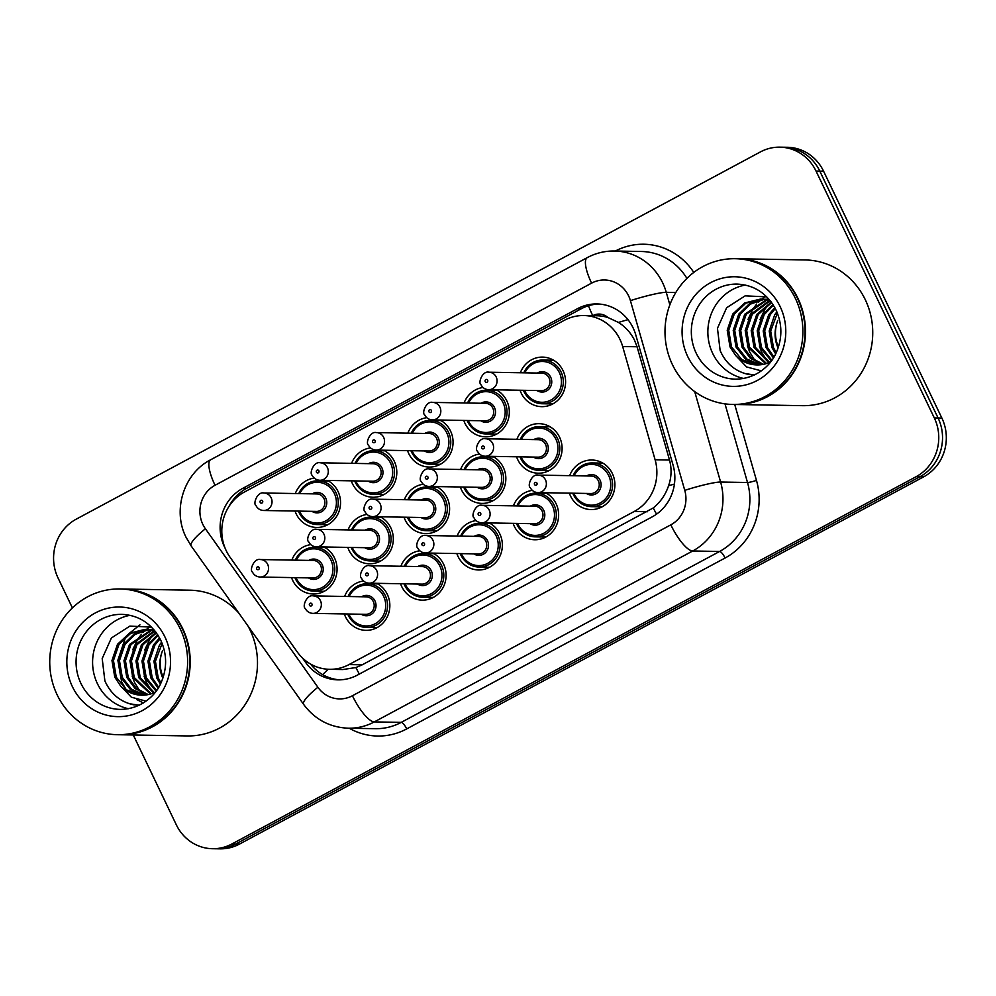 <?xml version="1.0" encoding="UTF-8"?>
<svg xmlns="http://www.w3.org/2000/svg" width="996" height="996" viewBox="0 0 996 996"><rect width="100%" height="100%" fill="white"/><g stroke="black" fill="none" stroke-linecap="round" stroke-linejoin="round"><path stroke-width="1.49" d="M600.962 507.412A24.776 23.443 91 0 1 599.853 506.802M569.662 475.652A24.776 23.443 91 0 1 591.873 460.015A24.776 23.443 91 0 1 612.366 473.561A24.776 23.443 91 0 1 591.002 509.566A24.776 23.443 91 0 1 570.521 496.02A24.776 23.443 91 0 1 569.363 493.145M544.7 537.616A24.776 23.443 91 0 1 543.592 537.006M545.522 492.721A24.776 23.443 91 0 1 556.104 503.752A24.776 23.443 91 0 1 534.752 539.757A24.776 23.443 91 0 1 514.26 526.212A24.776 23.443 91 0 1 513.102 523.348M488.438 567.807A24.776 23.443 91 0 1 487.33 567.197M489.26 522.925A24.776 23.443 91 0 1 499.843 533.956A24.776 23.443 91 0 1 478.491 569.961A24.776 23.443 91 0 1 458.011 556.415A24.776 23.443 91 0 1 456.84 553.539M432.189 598.011A24.776 23.443 91 0 1 431.081 597.401M433.011 553.129A24.776 23.443 91 0 1 443.581 564.159A24.776 23.443 91 0 1 422.229 600.152A24.776 23.443 91 0 1 401.749 586.607A24.776 23.443 91 0 1 400.579 583.743M375.928 628.202A24.776 23.443 91 0 1 374.82 627.592M376.749 583.32A24.776 23.443 91 0 1 387.32 594.351A24.776 23.443 91 0 1 365.968 630.356A24.776 23.443 91 0 1 345.488 616.81A24.776 23.443 91 0 1 344.317 613.934M548.174 471.058A24.776 23.443 91 0 1 547.078 470.448M516.887 439.298A24.776 23.443 91 0 1 539.097 423.661A24.776 23.443 91 0 1 559.578 437.207A24.776 23.443 91 0 1 538.226 473.212A24.776 23.443 91 0 1 517.746 459.666A24.776 23.443 91 0 1 516.575 456.791M491.924 501.262A24.776 23.443 91 0 1 490.816 500.652M492.746 456.367A24.776 23.443 91 0 1 503.316 467.398A24.776 23.443 91 0 1 481.964 503.403A24.776 23.443 91 0 1 461.484 489.858A24.776 23.443 91 0 1 460.314 486.994M435.663 531.453A24.776 23.443 91 0 1 434.555 530.843M436.485 486.571A24.776 23.443 91 0 1 447.067 497.602A24.776 23.443 91 0 1 425.703 533.607A24.776 23.443 91 0 1 405.223 520.061A24.776 23.443 91 0 1 404.052 517.185M379.401 561.657A24.776 23.443 91 0 1 378.293 561.047M380.223 516.775A24.776 23.443 91 0 1 390.805 527.805A24.776 23.443 91 0 1 369.454 563.798A24.776 23.443 91 0 1 348.961 550.253A24.776 23.443 91 0 1 347.803 547.389M323.14 591.848A24.776 23.443 91 0 1 322.032 591.238M323.961 546.966A24.776 23.443 91 0 1 334.544 557.997A24.776 23.443 91 0 1 313.192 594.002A24.776 23.443 91 0 1 292.712 580.456A24.776 23.443 91 0 1 291.542 577.58M551.66 404.5A24.776 23.443 91 0 1 550.551 403.89M520.36 372.753A24.776 23.443 91 0 1 542.571 357.103A24.776 23.443 91 0 1 563.064 370.649A24.776 23.443 91 0 1 541.7 406.654A24.776 23.443 91 0 1 521.219 393.109A24.776 23.443 91 0 1 520.049 390.245M495.398 434.704A24.776 23.443 91 0 1 494.29 434.094M496.22 389.822A24.776 23.443 91 0 1 506.802 400.853A24.776 23.443 91 0 1 485.438 436.858A24.776 23.443 91 0 1 464.958 423.312A24.776 23.443 91 0 1 463.8 420.437M439.136 464.908A24.776 23.443 91 0 1 438.028 464.298M439.958 420.026A24.776 23.443 91 0 1 450.541 431.044A24.776 23.443 91 0 1 429.189 467.049A24.776 23.443 91 0 1 408.696 453.504A24.776 23.443 91 0 1 407.538 450.64M382.875 495.099A24.776 23.443 91 0 1 381.779 494.489M383.697 450.217A24.776 23.443 91 0 1 394.279 461.248A24.776 23.443 91 0 1 372.927 497.253A24.776 23.443 91 0 1 352.447 483.707A24.776 23.443 91 0 1 351.277 480.831M326.626 525.303A24.776 23.443 91 0 1 325.518 524.693M327.447 480.421A24.776 23.443 91 0 1 338.018 491.451A24.776 23.443 91 0 1 316.666 527.457A24.776 23.443 91 0 1 296.186 513.899A24.776 23.443 91 0 1 295.015 511.035M329.564 669.312A43.724 41.371 -89 0 0 349.011 664.581L634.191 511.496A43.724 41.371 -89 0 0 655.107 459.779L622.662 346.508A43.724 41.371 -89 0 0 619.985 339.449A43.724 41.371 -89 0 0 583.83 315.533A43.724 41.371 -89 0 0 564.396 320.276L244.493 491.987A43.724 41.371 -89 0 0 230.064 557.25L297.219 651.882A43.724 41.371 -89 0 0 329.564 669.312L342.836 669.549L355.896 667.544L362.258 664.805L653.264 507.935C660.423 502.171 665.527 494.775 668.577 485.737C671.528 477.258 671.839 468.693 669.511 460.028L637.067 346.77L634.29 339.698C630.53 332.49 625.251 326.738 618.466 322.43L607.884 317.5A14.579 13.795 -89 0 0 592.757 315.645A43.724 12.512 -118.2 0 1 588.474 305.735M583.83 315.533L597.052 315.769A43.724 41.371 91 0 1 607.884 317.5M400.89 566.251A24.776 23.443 91 0 1 419.826 550.788M457.152 536.06A24.776 23.443 91 0 1 476.088 520.597M513.401 505.856A24.776 23.443 91 0 1 532.35 490.393M344.628 596.455A24.776 23.443 91 0 1 363.577 580.992M348.102 529.897A24.776 23.443 91 0 1 367.051 514.434M404.364 499.706A24.776 23.443 91 0 1 423.312 484.243M460.625 469.502A24.776 23.443 91 0 1 479.562 454.039M291.853 560.101A24.776 23.443 91 0 1 310.789 544.638M351.588 463.352A24.776 23.443 91 0 1 370.524 447.889M407.85 433.148A24.776 23.443 91 0 1 426.786 417.685M464.099 402.944A24.776 23.443 91 0 1 483.048 387.494M295.326 493.543A24.776 23.443 91 0 1 314.263 478.08M326.277 480.968A24.776 23.443 91 0 1 327.373 480.421M551.323 360.179A24.776 23.443 91 0 1 552.444 359.606M495.062 390.37A24.776 23.443 91 0 1 496.157 389.822M438.8 420.573A24.776 23.443 91 0 1 439.896 420.013M382.539 450.777A24.776 23.443 91 0 1 383.634 450.217M322.804 547.526A24.776 23.443 91 0 1 323.899 546.966M547.837 426.724A24.776 23.443 91 0 1 548.97 426.164M491.588 456.927A24.776 23.443 91 0 1 492.671 456.367M435.327 487.131A24.776 23.443 91 0 1 436.422 486.571M379.065 517.322A24.776 23.443 91 0 1 380.161 516.775M375.592 583.88A24.776 23.443 91 0 1 376.687 583.32M600.625 463.078A24.776 23.443 91 0 1 601.746 462.505M544.364 493.281A24.776 23.443 91 0 1 545.459 492.721M488.102 523.473A24.776 23.443 91 0 1 489.198 522.925M431.841 553.676A24.776 23.443 91 0 1 432.936 553.116M72.397 607.909L58.029 577.941A43.724 41.371 91 0 1 76.269 519.14L760.434 151.902A43.724 41.371 91 0 1 779.88 147.159A43.724 41.371 91 0 1 816.035 171.063L934.31 417.934A43.724 41.371 91 0 1 916.071 476.723L231.906 843.973L235.679 844.035A43.724 41.371 91 0 1 216.232 848.779A43.724 41.371 91 0 0 235.679 844.035L919.843 476.785L235.679 844.035L239.463 844.098A43.724 41.371 91 0 1 220.016 848.841L212.459 848.717A43.724 41.371 91 0 1 176.317 824.8L133.277 734.986M934.31 417.934L938.083 417.996A43.724 41.371 91 0 1 919.843 476.785A43.724 41.371 91 0 0 938.083 417.996L819.808 171.125L938.083 417.996L941.867 418.059A43.724 41.371 91 0 1 923.628 476.86L239.463 844.098M779.88 147.159L783.665 147.221A43.724 41.371 91 0 1 819.808 171.125A43.724 41.371 91 0 0 783.665 147.221L787.438 147.284A43.724 41.371 91 0 1 823.58 171.2L941.867 418.059M302.423 657.933L305.61 662.415A43.724 41.371 -89 0 0 337.943 679.857A43.724 41.371 -89 0 0 357.39 675.114L652.156 516.887A43.724 41.371 -89 0 0 673.084 465.169L635.772 334.917A43.724 41.371 -89 0 0 633.083 327.846A43.724 41.371 -89 0 0 596.94 303.942A43.724 41.371 -89 0 0 577.493 308.685L242.812 488.326A43.724 41.371 -89 0 0 225.196 548.373M229.005 506.391A43.724 41.371 91 0 1 246.585 488.401L581.266 308.748A43.724 41.371 91 0 1 598.833 304.017M231.906 843.973A43.724 41.371 91 0 1 212.459 848.717M339.835 679.845A43.724 41.371 91 0 1 310.528 664.033M737.575 258.748A72.882 68.948 91 0 1 737.812 258.761A72.882 68.948 91 0 1 798.057 298.601A72.882 68.948 91 0 1 735.247 404.488A72.882 68.948 91 0 1 735.011 404.488M737.812 258.761L805.079 259.944A72.882 68.948 91 0 1 865.325 299.784A72.882 68.948 91 0 1 802.515 405.671L735.247 404.488M735.222 258.711L737.339 258.748A72.882 68.948 91 0 1 797.584 298.588A72.882 68.948 91 0 1 734.774 404.488L732.658 404.451A72.882 68.948 91 0 1 672.412 364.598A72.882 68.948 91 0 1 735.222 258.711A72.882 68.948 91 0 1 795.455 298.551A72.882 68.948 91 0 1 732.658 404.451M743.701 378.468A47.522 44.969 91 0 1 712.7 353.443A47.522 44.969 91 0 1 745.344 285.055M764.131 299.373L750.486 304.079L740.24 314.176L734.712 330.386L737.526 347.056L746.813 359.008L760.396 364.797M763.384 299.286L749.316 303.855L738.746 314.151L733.218 330.361L736.019 347.031L745.63 359.232L759.637 364.86M767.119 299.945L746.241 314.275L740.713 330.485L743.514 347.168L751.582 358.099L763.446 364.337M766.372 299.771L744.734 314.25L739.206 330.46L742.02 347.143L750.386 358.336L762.687 364.474M770.107 300.817L752.229 314.387L746.701 330.597L749.515 347.268L766.509 363.528M769.36 300.568L750.735 314.363L745.207 330.572L748.008 347.243L765.737 363.764M771.676 302.635L758.23 314.487L752.702 330.697L755.503 347.38L769.584 362.357M771.29 302.112L756.723 314.462L751.196 330.672L754.009 347.355L768.812 362.693M773.394 305.199L764.218 314.599L758.691 330.809L761.504 347.48L771.838 360.203M772.946 304.49L762.724 314.574L757.197 330.784L760.01 347.455L771.352 360.876M775.324 308.573L770.219 314.699L764.691 330.909L767.493 347.592L773.929 356.991M774.826 307.639L768.725 314.674L763.185 330.884L765.999 347.567L773.382 357.888M777.39 313.118L770.68 331.021L773.494 347.691L776.233 352.609M776.868 311.835L774.714 314.786L769.186 330.983L772 347.666L775.635 353.854M778.436 346.982A32.955 31.175 91 0 1 777.776 320.451C774.116 329.913 774.178 339.026 777.988 347.778L778.1 348.002M761.143 299.111L745.855 303.17L734.251 314.076L728.711 330.274L731.525 346.957L741.796 359.631L757.346 364.947M770.369 300.904L760.396 299.086L744.709 302.946L732.745 314.039L727.217 330.249L730.031 346.932L735.77 355.622L746.602 366.939L761.33 370.873M767.132 299.211L764.878 299.31M769.086 299.36L764.131 299.236M766.771 296.87L745.145 295.849L726.657 307.727L717.456 328.294L720.145 350.592C725.96 363.64 735.521 371.608 748.83 374.521L754.607 374.907M770.593 361.884A32.955 31.175 91 0 1 756.96 364.934A32.955 31.175 91 0 1 735.77 355.622M771.029 301.751L770.169 302.622M768.638 304.303L764.903 309.283L759.96 319.741M759.4 346.035L761.666 352.173L766.957 360.863M765.414 296.372L761.728 299.111M760.795 299.908L758.18 302.411M756.636 304.091L752.914 309.071L747.959 319.529M747.411 345.824L749.677 351.962L754.968 360.652M756.263 362.208L758.367 364.436M744.585 373.463L753.897 374.907M122.321 589.01A72.882 68.948 91 0 1 122.558 589.01A72.882 68.948 91 0 1 182.803 628.85A72.882 68.948 91 0 1 119.993 734.749A72.882 68.948 91 0 1 119.757 734.737M122.558 589.01L189.825 590.192A72.882 68.948 91 0 1 238.816 613.088M247.967 625.961A72.882 68.948 91 0 1 250.071 630.032A72.882 68.948 91 0 1 187.26 735.932L119.993 734.749M119.956 588.96L122.085 588.997A72.882 68.948 91 0 1 182.33 628.85A72.882 68.948 91 0 1 119.52 734.737L117.391 734.699A72.882 68.948 91 0 1 57.158 694.859A72.882 68.948 91 0 1 119.956 588.96A72.882 68.948 91 0 1 180.201 628.812A72.882 68.948 91 0 1 117.391 734.699M128.447 708.716A47.522 44.969 91 0 1 97.434 683.704A47.522 44.969 91 0 1 130.078 615.316M148.877 629.634L135.232 634.34L124.986 644.437L119.458 660.634L122.259 677.317L131.559 689.269L145.142 695.059M148.13 629.534L134.062 634.103L123.492 644.4L117.951 660.609L120.765 677.292L130.376 689.493L144.383 695.121M151.865 630.194L130.986 644.537L125.446 660.746L128.26 677.417L136.328 688.361L148.192 694.586M151.118 630.032L129.48 644.512L123.952 660.722L126.766 677.392L135.132 688.597L147.433 694.735M154.841 631.066L136.975 644.636L131.447 660.846L134.261 677.529L151.255 693.789M154.094 630.817L135.481 644.611L129.941 660.821L132.754 677.504L150.483 694.013M156.422 632.896L142.976 644.748L137.436 660.958L140.249 677.629L154.318 692.618M156.036 632.36L141.469 644.723L135.942 660.933L138.755 677.604L153.558 692.942M158.14 635.46L148.964 644.848L143.436 661.058L146.25 677.741L156.584 690.465M157.692 634.751L147.47 644.823L141.942 661.033L144.744 677.716L156.098 691.124M160.07 638.834L154.965 644.96L149.425 661.17L152.239 677.84L158.663 687.252M159.572 637.901L153.459 644.935L147.931 661.145L150.745 677.815L158.127 688.149M162.136 643.366L155.426 661.269L158.239 677.952L160.979 682.87M161.601 642.096L159.46 645.035L153.932 661.244L156.733 677.927L160.381 684.103M163.182 677.23A32.955 31.175 91 0 1 162.522 650.699C158.862 660.174 158.924 669.275 162.734 678.027L162.834 678.264M145.877 629.36L130.601 633.431L118.985 644.325L113.457 660.535L116.271 677.205L126.529 689.892L142.092 695.196M155.115 631.165L145.142 629.348L129.455 633.207L117.491 644.3L111.963 660.51L114.777 677.18L120.516 685.883L131.348 697.2L146.063 701.134M151.878 629.472L149.624 629.572M153.832 629.609L148.877 629.484M151.504 627.119L129.891 626.098L111.403 637.988L102.19 658.543L104.879 680.853C110.705 693.888 120.267 701.869 133.576 704.782L139.34 705.156M155.326 692.145A32.955 31.175 91 0 1 141.706 695.196A32.955 31.175 91 0 1 120.516 685.883M139.963 624.865L129.468 633.195M127.7 635.261L124.923 639.108L117.864 660.248L121.674 681.999L126.156 689.606M136.925 699.678L143.374 702.939M155.762 632.012L154.915 632.871M153.372 634.552L149.649 639.544L144.694 650.002M144.146 676.296L146.4 682.434L151.703 691.112M150.159 626.633L146.474 629.372M145.541 630.157L142.914 632.659M141.382 634.34L137.66 639.332L132.705 649.79M132.157 676.085L134.41 682.223L139.701 690.9M141.009 692.469L143.1 694.698M129.318 703.711L138.643 705.156M637.067 346.77L622.662 346.508M656.551 514.16A43.724 12.512 -118.2 0 1 653.264 507.935M668.577 485.737A43.724 4.357 -16 0 1 674.429 484.056M359.344 674.068A43.724 12.512 -118.2 0 1 355.896 667.544M618.466 322.43A43.724 4.357 -16 0 1 627.99 319.654M322.741 674.666A43.724 8.703 -35.4 0 1 328.207 669.275M241.356 493.867A43.724 12.512 -118.2 0 1 240.721 492.223M669.511 460.028L655.107 459.779M647.437 511.732L634.191 511.496M362.258 664.805L349.011 664.581M823.58 171.2L816.035 171.063M923.628 476.86L916.071 476.723M581.266 308.748L577.493 308.685M628.638 295.937A29.145 27.577 -89 0 0 591.574 283.15L215.036 485.276A29.145 27.577 -89 0 0 202.873 524.469A29.145 27.577 -89 0 0 205.413 528.776L317.898 687.277A29.145 27.577 -89 0 0 352.422 695.743L670.818 524.842A29.145 27.577 -89 0 0 684.762 490.356L630.418 300.643A29.145 27.577 -89 0 0 628.638 295.937M591.574 283.15A29.145 8.342 61.8 0 1 587.229 257.64C595.77 253.096 604.846 250.88 614.495 251.017A58.303 55.166 91 0 1 662.689 282.889A58.303 55.166 91 0 1 666.262 292.314L675.823 292.475M587.229 257.64L210.691 459.754C183.737 473.436 172.246 510.114 186.028 537.23L191.083 545.82A29.145 5.802 -35.4 0 1 205.413 528.776M615.329 251.029A65.587 62.051 91 0 1 693.776 272.418M686.904 278.382A58.303 55.166 -89 0 0 641.399 251.49L614.495 251.017M734.724 404.476L756.474 480.421A65.587 62.051 91 0 1 725.088 558.009L406.704 728.91A65.587 62.051 91 0 1 349.235 728.238M694.698 391.59L720.606 482.027L747.51 482.5L724.988 403.853M684.762 490.356A29.145 2.901 -16 0 1 720.606 482.027A58.303 55.166 91 0 1 692.706 550.987L719.61 551.46A58.303 55.166 -89 0 0 747.51 482.5A7.283 0.722 164 0 0 756.474 480.421M630.418 300.643A29.145 2.901 -16 0 1 666.262 292.314L669.847 304.826M670.818 524.842A29.145 8.342 61.8 0 0 692.706 550.987L374.322 721.901L401.226 722.374L719.61 551.46A7.283 2.092 -118.2 0 1 725.088 558.009M352.422 695.743A29.145 8.342 61.8 0 0 374.322 721.901A58.303 55.166 91 0 1 348.388 728.213L375.305 728.686A58.303 55.166 -89 0 0 401.226 722.374A7.283 2.092 -118.2 0 1 406.704 728.91M191.083 545.82L303.568 704.321A29.145 5.802 -35.4 0 1 317.898 687.277M210.691 459.754A29.145 8.342 61.8 0 0 215.036 485.276M308.013 662.452L305.61 662.415M246.585 488.401L242.812 488.326M298.775 493.605A21.862 20.679 91 0 1 317.961 480.819A21.862 20.679 91 0 1 336.038 492.771A21.862 20.679 91 0 1 317.189 524.543A21.862 20.679 91 0 1 299.111 512.591M299.51 511.11A20.406 19.31 -89 0 0 299.871 511.919A20.406 19.31 -89 0 0 325.817 520.871A20.406 19.31 -89 0 0 334.332 493.431A20.406 19.31 -89 0 0 317.039 482.276A20.406 19.31 -89 0 0 299.821 493.63M312.283 493.842A10.209 9.649 91 0 1 323.613 510.201A10.209 9.649 91 0 1 311.972 511.334M263.604 510.487L316.479 511.409A8.74 8.279 -89 0 0 324.011 498.71A8.74 8.279 -89 0 0 316.778 493.929L263.915 492.995A8.74 8.279 91 0 1 271.136 497.776A8.74 8.279 91 0 1 263.604 510.487C260.093 510.263 257.553 508.62 255.96 505.545C252.71 503.627 257.578 491.302 263.915 492.995M260.168 502.358A1.457 1.382 -89 0 0 262.023 502.992A1.457 1.382 -89 0 0 262.633 501.038A1.457 1.382 -89 0 0 260.778 500.403A1.457 1.382 -89 0 0 260.168 502.358M299.061 512.479A21.862 20.679 91 0 1 298.464 511.097M295.588 579.025A21.862 20.679 91 0 1 294.99 577.643M295.302 560.163A21.862 20.679 91 0 1 314.487 547.377A21.862 20.679 91 0 1 332.552 559.329A21.862 20.679 91 0 1 313.715 591.101A21.862 20.679 91 0 1 295.638 579.149M296.036 577.668A20.406 19.31 -89 0 0 296.397 578.477A20.406 19.31 -89 0 0 322.343 587.416A20.406 19.31 -89 0 0 330.846 559.976A20.406 19.31 -89 0 0 313.553 548.821A20.406 19.31 -89 0 0 296.335 560.175M308.81 560.399A10.209 9.649 91 0 1 320.127 576.746A10.209 9.649 91 0 1 308.499 577.879M312.993 577.966A8.74 8.279 -89 0 0 320.538 565.255A8.74 8.279 -89 0 0 313.304 560.474L260.429 559.54A8.74 8.279 91 0 1 267.663 564.321A8.74 8.279 91 0 1 260.13 577.033L312.993 577.966M259.147 567.583A1.457 1.382 -89 0 0 257.304 566.948A1.457 1.382 -89 0 0 256.694 568.903A1.457 1.382 -89 0 0 258.549 569.55A1.457 1.382 -89 0 0 259.147 567.583M348.363 615.379A21.862 20.679 91 0 1 347.766 613.997M348.077 596.517A21.862 20.679 91 0 1 367.263 583.731A21.862 20.679 91 0 1 385.34 595.683A21.862 20.679 91 0 1 366.491 627.455A21.862 20.679 91 0 1 348.426 615.503M348.812 614.022A20.406 19.31 -89 0 0 349.185 614.831A20.406 19.31 -89 0 0 375.119 623.77A20.406 19.31 -89 0 0 383.634 596.33A20.406 19.31 -89 0 0 366.341 585.175A20.406 19.31 -89 0 0 349.123 596.529M361.585 596.753A10.209 9.649 91 0 1 372.915 613.1A10.209 9.649 91 0 1 361.287 614.233M365.781 614.32A8.74 8.279 -89 0 0 373.313 601.609A8.74 8.279 -89 0 0 366.092 596.828L313.217 595.894A8.74 8.279 91 0 1 320.451 600.675A8.74 8.279 91 0 1 312.906 613.387L365.781 614.32M311.935 603.937A1.457 1.382 -89 0 0 310.08 603.302A1.457 1.382 -89 0 0 309.47 605.257A1.457 1.382 -89 0 0 311.325 605.904A1.457 1.382 -89 0 0 311.935 603.937M355.037 463.414A21.862 20.679 91 0 1 374.222 450.628A21.862 20.679 91 0 1 392.287 462.58A21.862 20.679 91 0 1 373.45 494.352A21.862 20.679 91 0 1 355.373 482.388A21.862 20.679 91 0 1 354.725 480.894M355.771 480.919A20.406 19.31 -89 0 0 356.132 481.728A20.406 19.31 -89 0 0 382.078 490.667A20.406 19.31 -89 0 0 390.594 463.227A20.406 19.31 -89 0 0 373.301 452.072A20.406 19.31 -89 0 0 356.07 463.426M368.545 463.65A10.209 9.649 91 0 1 379.874 479.997A10.209 9.649 91 0 1 368.234 481.13M319.865 480.284L372.741 481.217A8.74 8.279 -89 0 0 380.273 468.506A8.74 8.279 -89 0 0 373.039 463.725L320.177 462.791A8.74 8.279 91 0 1 327.398 467.572A8.74 8.279 91 0 1 319.865 480.284C316.355 480.06 313.802 478.416 312.221 475.353C308.972 473.436 313.84 461.098 320.177 462.791M316.429 472.154A1.457 1.382 -89 0 0 318.284 472.801A1.457 1.382 -89 0 0 318.894 470.834A1.457 1.382 -89 0 0 317.039 470.199A1.457 1.382 -89 0 0 316.429 472.154M411.286 433.21A21.862 20.679 91 0 1 430.471 420.424A21.862 20.679 91 0 1 448.549 432.376A21.862 20.679 91 0 1 429.712 464.148A21.862 20.679 91 0 1 411.634 452.196A21.862 20.679 91 0 1 410.987 450.702M412.02 450.715A20.406 19.31 -89 0 0 412.394 451.524A20.406 19.31 -89 0 0 438.34 460.463A20.406 19.31 -89 0 0 446.843 433.036A20.406 19.31 -89 0 0 429.55 421.868A20.406 19.31 -89 0 0 412.332 433.223M424.806 433.447A10.209 9.649 91 0 1 436.124 449.806A10.209 9.649 91 0 1 424.495 450.939M376.127 450.08L428.99 451.014A8.74 8.279 -89 0 0 436.534 438.302A8.74 8.279 -89 0 0 429.301 433.521L376.426 432.6A8.74 8.279 91 0 1 383.659 437.381A8.74 8.279 91 0 1 376.127 450.08C372.616 449.868 370.064 448.225 368.47 445.15C365.233 443.232 370.101 430.907 376.426 432.6M372.691 441.963A1.457 1.382 -89 0 0 374.533 442.598A1.457 1.382 -89 0 0 375.143 440.643A1.457 1.382 -89 0 0 373.288 439.995A1.457 1.382 -89 0 0 372.691 441.963M467.547 403.007A21.862 20.679 91 0 1 486.733 390.233A21.862 20.679 91 0 1 504.81 402.185A21.862 20.679 91 0 1 485.973 433.945A21.862 20.679 91 0 1 467.896 421.993M468.282 420.524A20.406 19.31 -89 0 0 468.655 421.333A20.406 19.31 -89 0 0 494.601 430.272A20.406 19.31 -89 0 0 503.105 402.832A20.406 19.31 -89 0 0 485.811 391.677A20.406 19.31 -89 0 0 468.593 403.031M481.068 403.243A10.209 9.649 91 0 1 492.385 419.602A10.209 9.649 91 0 1 480.757 420.735M432.389 419.889L485.251 420.81A8.74 8.279 -89 0 0 492.796 408.111A8.74 8.279 -89 0 0 485.562 403.33L432.687 402.396A8.74 8.279 91 0 1 439.921 407.177A8.74 8.279 91 0 1 432.389 419.889C428.878 419.665 426.325 418.021 424.732 414.946C421.482 413.041 426.35 400.703 432.687 402.396M428.94 411.759A1.457 1.382 -89 0 0 430.795 412.394A1.457 1.382 -89 0 0 431.405 410.439A1.457 1.382 -89 0 0 429.55 409.804A1.457 1.382 -89 0 0 428.94 411.759M467.834 421.881A21.862 20.679 91 0 1 467.249 420.499M523.809 372.815A21.862 20.679 91 0 1 542.994 360.029A21.862 20.679 91 0 1 561.072 371.981A21.862 20.679 91 0 1 542.222 403.754A21.862 20.679 91 0 1 524.157 391.802A21.862 20.679 91 0 1 523.498 390.295M524.543 390.32A20.406 19.31 -89 0 0 524.917 391.129A20.406 19.31 -89 0 0 550.85 400.068A20.406 19.31 -89 0 0 559.366 372.629A20.406 19.31 -89 0 0 542.073 361.473A20.406 19.31 -89 0 0 524.855 372.828M537.317 373.052A10.209 9.649 91 0 1 548.647 389.399A10.209 9.649 91 0 1 537.018 390.544M488.638 389.685L541.513 390.619A8.74 8.279 -89 0 0 549.045 377.907A8.74 8.279 -89 0 0 541.824 373.127L488.949 372.205A8.74 8.279 91 0 1 496.182 376.986A8.74 8.279 91 0 1 488.638 389.685C485.139 389.473 482.587 387.818 480.993 384.755C477.744 382.838 482.612 370.5 488.949 372.205M485.201 381.568A1.457 1.382 -89 0 0 487.056 382.203A1.457 1.382 -89 0 0 487.667 380.235A1.457 1.382 -89 0 0 485.811 379.601A1.457 1.382 -89 0 0 485.201 381.568M351.837 548.833A21.862 20.679 91 0 1 351.252 547.451M351.551 529.959A21.862 20.679 91 0 1 370.736 517.173A21.862 20.679 91 0 1 388.814 529.125A21.862 20.679 91 0 1 369.977 560.897A21.862 20.679 91 0 1 351.899 548.945M352.285 547.464A20.406 19.31 -89 0 0 352.659 548.273A20.406 19.31 -89 0 0 378.605 557.225A20.406 19.31 -89 0 0 387.108 529.785A20.406 19.31 -89 0 0 369.815 518.63A20.406 19.31 -89 0 0 352.596 529.984M365.071 530.196A10.209 9.649 91 0 1 376.388 546.555A10.209 9.649 91 0 1 364.76 547.688M369.255 547.763A8.74 8.279 -89 0 0 376.799 535.064A8.74 8.279 -89 0 0 369.566 530.283L316.691 529.349A8.74 8.279 91 0 1 323.924 534.13A8.74 8.279 91 0 1 316.392 546.841L369.255 547.763M315.408 537.392A1.457 1.382 -89 0 0 313.553 536.744A1.457 1.382 -89 0 0 312.956 538.712A1.457 1.382 -89 0 0 314.798 539.346A1.457 1.382 -89 0 0 315.408 537.392M407.812 499.755A21.862 20.679 91 0 1 426.998 486.982A21.862 20.679 91 0 1 445.075 498.934A21.862 20.679 91 0 1 426.226 530.694A21.862 20.679 91 0 1 408.161 518.742A21.862 20.679 91 0 1 407.501 517.248M408.547 517.273A20.406 19.31 -89 0 0 408.92 518.082A20.406 19.31 -89 0 0 434.854 527.021A20.406 19.31 -89 0 0 443.369 499.581A20.406 19.31 -89 0 0 426.076 488.426A20.406 19.31 -89 0 0 408.858 499.78M421.32 500.004A10.209 9.649 91 0 1 432.65 516.351A10.209 9.649 91 0 1 421.022 517.484M425.516 517.571A8.74 8.279 -89 0 0 433.048 504.86A8.74 8.279 -89 0 0 425.827 500.079L372.952 499.145A8.74 8.279 91 0 1 380.186 503.926A8.74 8.279 91 0 1 372.641 516.638L425.516 517.571M371.67 507.188A1.457 1.382 -89 0 0 369.815 506.553A1.457 1.382 -89 0 0 369.205 508.508A1.457 1.382 -89 0 0 371.06 509.155A1.457 1.382 -89 0 0 371.67 507.188M464.36 488.438A21.862 20.679 91 0 1 463.763 487.056M464.074 469.564A21.862 20.679 91 0 1 483.259 456.778A21.862 20.679 91 0 1 501.337 468.73A21.862 20.679 91 0 1 482.487 500.502A21.862 20.679 91 0 1 464.422 488.55M464.808 487.069A20.406 19.31 -89 0 0 465.169 487.878A20.406 19.31 -89 0 0 491.115 496.817A20.406 19.31 -89 0 0 499.631 469.39A20.406 19.31 -89 0 0 482.338 458.222A20.406 19.31 -89 0 0 465.12 469.577M477.582 469.801A10.209 9.649 91 0 1 488.912 486.16A10.209 9.649 91 0 1 477.271 487.293M481.778 487.368A8.74 8.279 -89 0 0 489.31 474.656A8.74 8.279 -89 0 0 482.089 469.875L429.214 468.954A8.74 8.279 91 0 1 436.447 473.735A8.74 8.279 91 0 1 428.903 486.434L481.778 487.368M427.931 476.997A1.457 1.382 -89 0 0 426.076 476.349A1.457 1.382 -89 0 0 425.466 478.317A1.457 1.382 -89 0 0 427.321 478.952A1.457 1.382 -89 0 0 427.931 476.997M696.179 353.157A47.522 44.969 91 0 1 737.127 284.097C754.383 284.956 767.343 293.571 775.996 309.93C782.37 324.036 782.47 338.204 776.307 352.46C771.651 364.387 756.649 379.127 735.459 379.14A47.522 44.969 91 0 1 696.179 353.157M687.663 356.419A54.817 51.854 91 0 1 710.522 282.715A54.817 51.854 91 0 1 780.204 306.743A54.817 51.854 91 0 1 757.346 380.435A54.817 51.854 91 0 1 687.663 356.419M80.913 683.405A47.522 44.969 91 0 1 121.873 614.358C139.129 615.217 152.077 623.82 160.742 640.179C167.104 654.285 167.216 668.465 161.053 682.708C156.397 694.635 141.395 709.376 120.205 709.389A47.522 44.969 91 0 1 80.913 683.405M72.409 686.667A54.817 51.854 91 0 1 95.267 612.976A54.817 51.854 91 0 1 164.95 636.992A54.817 51.854 91 0 1 142.092 710.696A54.817 51.854 91 0 1 72.409 686.667M520.622 458.235A21.862 20.679 91 0 1 520.024 456.853M520.335 439.361A21.862 20.679 91 0 1 539.521 426.587A21.862 20.679 91 0 1 557.586 438.539A21.862 20.679 91 0 1 538.749 470.299A21.862 20.679 91 0 1 520.671 458.347M521.07 456.865A20.406 19.31 -89 0 0 521.431 457.687A20.406 19.31 -89 0 0 547.377 466.626A20.406 19.31 -89 0 0 555.893 439.186A20.406 19.31 -89 0 0 538.599 428.031A20.406 19.31 -89 0 0 521.369 439.385M533.844 439.597A10.209 9.649 91 0 1 545.173 455.956A10.209 9.649 91 0 1 533.532 457.089M538.039 457.164A8.74 8.279 -89 0 0 545.571 444.465A8.74 8.279 -89 0 0 538.338 439.684L485.475 438.75A8.74 8.279 91 0 1 492.696 443.531A8.74 8.279 91 0 1 485.164 456.243L538.039 457.164M484.193 446.793A1.457 1.382 -89 0 0 482.338 446.158A1.457 1.382 -89 0 0 481.728 448.113A1.457 1.382 -89 0 0 483.583 448.748A1.457 1.382 -89 0 0 484.193 446.793M404.339 566.313A21.862 20.679 91 0 1 423.524 553.527A21.862 20.679 91 0 1 441.589 565.479A21.862 20.679 91 0 1 422.752 597.251A21.862 20.679 91 0 1 404.675 585.299A21.862 20.679 91 0 1 404.027 583.805M405.073 583.818A20.406 19.31 -89 0 0 405.434 584.627A20.406 19.31 -89 0 0 431.38 593.579A20.406 19.31 -89 0 0 439.896 566.139A20.406 19.31 -89 0 0 422.603 554.971A20.406 19.31 -89 0 0 405.384 566.326M417.847 566.55A10.209 9.649 91 0 1 429.176 582.909A10.209 9.649 91 0 1 417.536 584.042M422.043 584.117A8.74 8.279 -89 0 0 429.575 571.405A8.74 8.279 -89 0 0 422.341 566.624L369.479 565.703A8.74 8.279 91 0 1 376.7 570.484A8.74 8.279 91 0 1 369.167 583.183L422.043 584.117M368.196 573.746A1.457 1.382 -89 0 0 366.341 573.098A1.457 1.382 -89 0 0 365.731 575.066A1.457 1.382 -89 0 0 367.586 575.7A1.457 1.382 -89 0 0 368.196 573.746M460.6 536.109A21.862 20.679 91 0 1 479.786 523.336A21.862 20.679 91 0 1 497.851 535.288A21.862 20.679 91 0 1 479.014 567.048A21.862 20.679 91 0 1 460.936 555.096A21.862 20.679 91 0 1 460.289 553.602M461.335 553.627A20.406 19.31 -89 0 0 461.696 554.436A20.406 19.31 -89 0 0 487.642 563.375A20.406 19.31 -89 0 0 496.157 535.935A20.406 19.31 -89 0 0 478.864 524.78A20.406 19.31 -89 0 0 461.634 536.134M474.108 536.358A10.209 9.649 91 0 1 485.425 552.705A10.209 9.649 91 0 1 473.797 553.838M478.304 553.925A8.74 8.279 -89 0 0 485.836 541.214A8.74 8.279 -89 0 0 478.603 536.433L425.74 535.499A8.74 8.279 91 0 1 432.961 540.28A8.74 8.279 91 0 1 425.429 552.992L478.304 553.925M424.445 543.542A1.457 1.382 -89 0 0 422.603 542.907A1.457 1.382 -89 0 0 421.993 544.862A1.457 1.382 -89 0 0 423.848 545.509A1.457 1.382 -89 0 0 424.445 543.542M517.148 524.78A21.862 20.679 91 0 1 516.551 523.41M516.849 505.918A21.862 20.679 91 0 1 536.035 493.132A21.862 20.679 91 0 1 554.112 505.084A21.862 20.679 91 0 1 535.275 536.856A21.862 20.679 91 0 1 517.198 524.904M517.584 523.423A20.406 19.31 -89 0 0 517.957 524.232A20.406 19.31 -89 0 0 543.903 533.171A20.406 19.31 -89 0 0 552.407 505.744A20.406 19.31 -89 0 0 535.113 494.576A20.406 19.31 -89 0 0 517.895 505.931M530.37 506.155A10.209 9.649 91 0 1 541.687 522.514A10.209 9.649 91 0 1 530.059 523.647M534.553 523.722A8.74 8.279 -89 0 0 542.098 511.01A8.74 8.279 -89 0 0 534.864 506.229L481.989 505.308A8.74 8.279 91 0 1 489.223 510.089A8.74 8.279 91 0 1 481.69 522.788L534.553 523.722M480.707 513.351A1.457 1.382 -89 0 0 478.852 512.703A1.457 1.382 -89 0 0 478.254 514.671A1.457 1.382 -89 0 0 480.097 515.306A1.457 1.382 -89 0 0 480.707 513.351M573.111 475.715A21.862 20.679 91 0 1 592.296 462.941A21.862 20.679 91 0 1 610.374 474.893A21.862 20.679 91 0 1 591.524 506.653A21.862 20.679 91 0 1 573.459 494.701A21.862 20.679 91 0 1 572.8 493.207M573.845 493.219A20.406 19.31 -89 0 0 574.219 494.028A20.406 19.31 -89 0 0 600.152 502.98A20.406 19.31 -89 0 0 608.668 475.54A20.406 19.31 -89 0 0 591.375 464.385A20.406 19.31 -89 0 0 574.157 475.739M586.619 475.951A10.209 9.649 91 0 1 597.949 492.31A10.209 9.649 91 0 1 586.32 493.443M590.815 493.518A8.74 8.279 -89 0 0 598.359 480.819A8.74 8.279 -89 0 0 591.126 476.038L538.251 475.104A8.74 8.279 91 0 1 545.484 479.885A8.74 8.279 91 0 1 537.94 492.597L590.815 493.518M536.969 483.147A1.457 1.382 -89 0 0 535.113 482.512A1.457 1.382 -89 0 0 534.503 484.467A1.457 1.382 -89 0 0 536.358 485.102A1.457 1.382 -89 0 0 536.969 483.147M303.568 704.321C314.811 719.448 329.751 727.416 348.388 728.213M327.746 524.73L317.189 524.543C309.109 524.145 303.058 520.149 299.037 512.567L298.389 511.097M298.7 493.605L304.602 485.637L317.961 480.819L328.518 481.006M325.045 547.563L314.487 547.377L301.128 552.182L295.227 560.163M294.916 577.643L295.551 579.112C299.584 586.706 305.635 590.69 313.715 591.101L324.273 591.288M260.429 559.54C254.105 557.847 249.237 570.185 252.474 572.102C254.067 575.165 256.619 576.809 260.13 577.033M377.82 583.917L367.263 583.731L353.904 588.536L348.002 596.517M347.691 613.997L348.339 615.466C352.36 623.06 358.411 627.044 366.491 627.455L377.048 627.629M313.217 595.894C306.88 594.201 302.012 606.539 305.262 608.456C306.855 611.519 309.407 613.163 312.906 613.387M384.008 494.526L373.45 494.352C365.37 493.941 359.319 489.957 355.286 482.363L354.651 480.894M354.962 463.401L360.863 455.433L374.222 450.628L384.78 450.815M440.269 464.335L429.712 464.148C421.632 463.75 415.581 459.754 411.547 452.159L410.912 450.702M411.224 433.21L417.125 425.242L430.471 420.424L441.041 420.611M496.531 434.132L485.973 433.945C477.893 433.546 471.83 429.55 467.809 421.968L467.174 420.499M467.473 403.007L473.386 395.039L486.733 390.233L497.29 390.42M552.78 403.94L542.222 403.754C534.142 403.355 528.092 399.359 524.07 391.764L523.435 390.295M523.734 372.815L529.635 364.847L542.994 360.029L553.552 360.216M381.294 517.36L370.736 517.173L357.39 521.991L351.476 529.959M351.177 547.451L351.812 548.921C355.846 556.503 361.897 560.499 369.977 560.897L380.534 561.084M316.691 529.349C310.354 527.656 305.498 539.981 308.735 541.899C310.329 544.974 312.881 546.617 316.392 546.841M437.555 487.169L426.998 486.982L413.639 491.787L407.738 499.755M407.439 517.248L408.074 518.717C412.095 526.299 418.158 530.295 426.226 530.694L436.783 530.88M372.952 499.145C366.615 497.452 361.747 509.79 364.997 511.707C366.59 514.77 369.143 516.414 372.641 516.638M493.817 456.965L483.259 456.778L469.9 461.596L463.999 469.564M463.688 487.044L464.335 488.513C468.357 496.108 474.407 500.104 482.487 500.502L493.045 500.689M429.214 468.954C422.877 467.249 418.009 479.586 421.258 481.504C422.852 484.579 425.392 486.222 428.903 486.434M550.078 426.761L539.521 426.587L526.162 431.393L520.261 439.361M519.949 456.853L520.597 458.322C524.618 465.904 530.669 469.9 538.749 470.299L549.306 470.486M485.475 438.75C479.138 437.057 474.27 449.395 477.52 451.3C479.101 454.375 481.653 456.019 485.164 456.243M434.082 553.714L423.524 553.527L410.165 558.345L404.264 566.313M403.953 583.805L404.6 585.262C408.621 592.857 414.672 596.853 422.752 597.251L433.31 597.438M369.479 565.703C363.142 564.01 358.274 576.335 361.523 578.253C363.117 581.328 365.656 582.971 369.167 583.183M490.343 523.523L479.786 523.336L466.427 528.141L460.526 536.109M460.214 553.602L460.849 555.071C464.883 562.653 470.934 566.649 479.014 567.048L489.571 567.234M425.74 535.499C419.403 533.806 414.535 546.144 417.772 548.061C419.366 551.124 421.918 552.768 425.429 552.992M546.592 493.319L536.035 493.132L522.688 497.95L516.787 505.918M516.476 523.398L517.111 524.867C521.145 532.462 527.195 536.458 535.275 536.856L545.833 537.043M481.989 505.308C475.652 503.603 470.797 515.94 474.034 517.858C475.627 520.92 478.18 522.576 481.69 522.788M602.854 463.115L592.296 462.941L578.95 467.747L573.036 475.715M572.737 493.207L573.372 494.676C577.394 502.258 583.457 506.254 591.524 506.653L602.094 506.84M538.251 475.104C531.914 473.411 527.046 485.749 530.295 487.654C531.889 490.729 534.441 492.373 537.94 492.597"/></g></svg>
